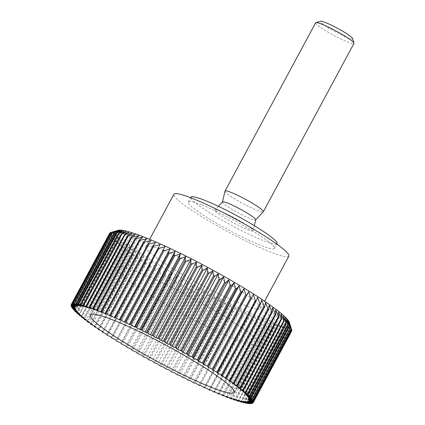 <?xml version="1.0" encoding="UTF-8"?>
<svg xmlns="http://www.w3.org/2000/svg" width="425" height="425" viewBox="0 0 425 425"><rect width="100%" height="100%" fill="white"/><g stroke="black" fill="none" stroke-linecap="round" stroke-linejoin="round"><path stroke-width="0.32" stroke-dasharray="2.12 1.59" d="M277.052 243.637A48.96 5.541 28.3 0 1 263.84 240.794A48.96 5.541 28.3 0 1 215.804 216.522A48.96 5.541 28.3 0 1 190.836 197.216M201.482 204.818A48.96 5.541 -151.7 0 0 188.275 201.976A48.96 5.541 -151.7 0 0 213.238 221.282A48.96 5.541 -151.7 0 0 261.279 245.554A48.96 5.541 -151.7 0 0 274.492 248.397A48.96 5.541 -151.7 0 0 249.523 229.091A48.96 5.541 -151.7 0 0 201.482 204.818M288.857 256.132A65.28 7.39 28.3 0 1 271.246 252.344A65.28 7.39 28.3 0 1 207.193 219.98A65.28 7.39 28.3 0 1 173.905 194.236M163.327 250.378A65.28 7.39 -151.7 0 0 145.717 246.585A65.28 7.39 -151.7 0 0 179.005 272.324A65.28 7.39 -151.7 0 0 243.058 304.693A65.28 7.39 -151.7 0 0 260.674 308.481A65.28 7.39 -151.7 0 0 227.38 282.742A65.28 7.39 -151.7 0 0 163.327 250.378M237.649 340.032A81.6 9.238 28.3 0 1 157.585 299.577A81.6 9.238 28.3 0 1 115.972 267.405A81.6 9.238 28.3 0 1 137.987 272.143A81.6 9.238 28.3 0 1 218.057 312.598A81.6 9.238 28.3 0 1 259.664 344.771A81.6 9.238 28.3 0 1 237.649 340.032M289.446 322.543A97.92 11.087 28.3 0 1 262.99 318.267A97.92 11.087 28.3 0 1 162.499 267.065A97.92 11.087 28.3 0 1 118.139 230.302M227.014 397.332L265.45 325.948L263.091 319.212L262.012 324.604L223.832 395.516M222.859 395.707L261.295 324.323A103.36 11.698 -151.7 0 0 262.012 324.604M261.295 324.323L259.032 317.592L257.656 322.841L219.481 393.741M218.466 393.911L256.902 322.527A103.36 11.698 -151.7 0 0 257.656 322.841M256.902 322.527L254.75 315.817L253.077 320.918L214.907 391.808M213.849 391.962L252.285 320.578A103.36 11.698 -151.7 0 0 253.077 320.918M252.285 320.578L250.261 313.894L248.29 318.84L210.125 389.714M209.031 389.858L247.467 318.474A103.36 11.698 -151.7 0 0 248.29 318.84M247.467 318.474L245.586 311.828L205.163 387.478M204.027 387.616L242.462 316.232A103.36 11.698 -151.7 0 0 243.318 316.62M242.462 316.232L240.741 309.634L199.734 385.645M198.857 385.236L237.293 313.852A103.36 11.698 -151.7 0 0 238.175 314.261M237.293 313.852L235.748 307.312L232.884 311.78L194.448 383.164M193.54 382.734L231.976 311.35A103.36 11.698 -151.7 0 0 232.884 311.78M231.976 311.35L230.621 304.879L227.465 309.177L189.029 380.566M188.105 380.115L226.541 308.731A103.36 11.698 -151.7 0 0 227.465 309.177M226.541 308.731L225.388 302.334L221.94 306.473L183.504 377.857M182.564 377.395L221 306.011A103.36 11.698 -151.7 0 0 221.94 306.473M221 306.011L220.07 299.699L216.33 303.673L177.894 375.057M176.943 374.579L215.379 303.19A103.36 11.698 -151.7 0 0 216.33 303.673M215.379 303.19L214.678 296.979L210.662 300.788L172.226 372.172M171.264 371.678L209.7 300.294A103.36 11.698 -151.7 0 0 210.662 300.788M209.7 300.294L209.243 294.18L204.951 297.829L166.515 369.213M165.548 368.709L203.984 297.325A103.36 11.698 -151.7 0 0 204.951 297.829M203.984 297.325L203.782 291.322L199.224 294.812L160.788 366.196M159.821 365.681L198.257 294.297A103.36 11.698 -151.7 0 0 199.224 294.812M198.257 294.297L198.316 288.41L193.502 291.741L155.067 363.125M154.105 362.605L192.541 291.221A103.36 11.698 -151.7 0 0 193.502 291.741M192.541 291.221L192.865 285.462L187.808 288.633L149.372 360.017M148.415 359.492L186.857 288.108A103.36 11.698 -151.7 0 0 187.808 288.633M186.857 288.108L187.457 282.482L182.166 285.504L143.73 356.888M142.784 356.357L181.22 284.973A103.36 11.698 -151.7 0 0 182.166 285.504M181.22 284.973L182.113 279.485L176.598 282.359L138.162 353.743M137.232 353.212L175.668 281.828A103.36 11.698 -151.7 0 0 176.598 282.359M175.668 281.828L176.848 276.478L171.121 279.214L132.685 350.598M131.771 350.072L170.212 278.688A103.36 11.698 -151.7 0 0 171.121 279.214M170.212 278.688L171.684 273.487L165.761 276.085L127.325 347.469M126.438 346.943L164.873 275.559A103.36 11.698 -151.7 0 0 165.761 276.085M164.873 275.559L166.643 270.507L160.544 272.978L122.108 344.362M121.242 343.841L159.678 272.457A103.36 11.698 -151.7 0 0 160.544 272.978M159.678 272.457L161.744 267.559L155.481 269.907L117.045 341.291M116.206 340.776L154.642 269.392A103.36 11.698 -151.7 0 0 155.481 269.907M154.642 269.392L157.011 264.658L150.593 266.884L112.157 338.268M111.637 337.237L149.791 266.379A103.36 11.698 -151.7 0 0 150.593 266.884M149.791 266.379L152.458 261.805L145.908 263.92L107.472 335.304M106.978 334.3L145.137 263.431A103.36 11.698 -151.7 0 0 145.908 263.92M145.137 263.431L148.102 259.016L141.435 261.035L102.999 332.419M102.537 331.442L140.707 260.557A103.36 11.698 -151.7 0 0 141.435 261.035M140.707 260.557L143.963 256.307L137.201 258.23L98.765 329.614M98.334 328.663L136.51 257.762A103.36 11.698 -151.7 0 0 137.201 258.23M136.51 257.762L140.059 253.683L133.211 255.521L94.775 326.905M94.387 325.975L132.568 255.074A103.36 11.698 -151.7 0 0 133.211 255.521M132.568 255.074L136.398 251.154L129.492 252.912L91.056 324.302M90.711 323.398L128.892 252.487A103.36 11.698 -151.7 0 0 129.492 252.912M128.892 252.487L133.004 248.731L126.05 250.426L87.614 321.81M87.316 320.933L125.502 250.017A103.36 11.698 -151.7 0 0 126.05 250.426M125.502 250.017L129.88 246.426L122.905 248.062L84.469 319.451M84.219 318.596L122.405 247.679A103.36 11.698 -151.7 0 0 122.905 248.062M122.405 247.679L127.048 244.242L120.068 245.836L81.632 317.22M81.435 316.397L119.616 245.475A103.36 11.698 -151.7 0 0 120.068 245.836M119.616 245.475L124.514 242.197L117.544 243.753L79.108 315.138M78.965 314.335L117.151 243.419A103.36 11.698 -151.7 0 0 117.544 243.753M117.151 243.419L122.288 240.295L115.35 241.82L76.914 313.209M76.829 312.428L115.016 241.512A103.36 11.698 -151.7 0 0 115.35 241.82M115.016 241.512L120.381 238.537L113.496 240.051L75.06 311.435M75.034 310.675L113.215 239.769A103.36 11.698 -151.7 0 0 113.496 240.051M113.215 239.769L118.803 236.938L111.982 238.446L73.546 309.83M73.583 309.092L111.759 238.191A103.36 11.698 -151.7 0 0 111.982 238.446M111.759 238.191L117.555 235.503L110.819 237.012L72.383 308.401M72.484 307.684L110.659 236.789A103.36 11.698 -151.7 0 0 110.819 237.012M110.659 236.789L116.641 234.239L110.011 235.758L71.575 307.147M71.745 306.446L109.91 235.567A103.36 11.698 -151.7 0 0 110.011 235.758M109.91 235.567L116.067 233.144L109.56 234.69L71.124 306.074M71.363 305.394L109.517 234.531A103.36 11.698 -151.7 0 0 109.56 234.69M109.517 234.531L115.839 232.225L109.469 233.808L71.033 305.192M71.342 304.528L109.491 233.681A103.36 11.698 -151.7 0 0 109.469 233.808M109.491 233.681L115.951 231.492L109.735 233.118M110.218 232.895L116.407 230.94L110.362 232.624M225.006 191.144A21.76 2.465 -151.7 0 0 236.396 199.814A21.76 2.465 -151.7 0 0 257.481 210.444A21.76 2.465 -151.7 0 0 263.309 211.767M315.642 22.796A21.76 2.465 -151.7 0 0 326.74 31.376A21.76 2.465 -151.7 0 0 348.091 42.165A21.76 2.465 -151.7 0 0 353.961 43.43M352.543 38.468A18.28 2.067 28.3 0 1 347.602 37.671A18.28 2.067 28.3 0 1 328.844 28.114A18.28 2.067 28.3 0 1 320.567 21.25M222.514 201.923A18.843 2.136 -151.7 0 0 222.45 202.034A18.843 2.136 -151.7 0 0 232.316 209.541A18.843 2.136 -151.7 0 0 250.575 218.748A18.843 2.136 -151.7 0 0 255.622 219.895A18.843 2.136 -151.7 0 0 255.685 219.778M220.655 211.374A21.76 2.465 -151.7 0 0 214.827 210.051A21.76 2.465 -151.7 0 0 225.617 218.53A21.76 2.465 -151.7 0 0 247.233 229.479A21.76 2.465 -151.7 0 0 253.13 230.669A21.76 2.465 -151.7 0 0 241.74 222.004A21.76 2.465 -151.7 0 0 220.655 211.374M146.667 238.749L106.016 314.256M291.747 330.055L289.866 324.116L291.646 330.246M291.773 330.905L289.749 324.854L291.507 331.399M253.008 402.948L291.449 331.564A103.36 11.698 -151.7 0 0 291.529 331.468M291.449 331.564L289.297 325.401L290.902 331.962L252.742 402.826M252.322 403.41L290.758 332.026A103.36 11.698 -151.7 0 0 290.902 331.962M290.758 332.026L288.495 325.768L289.919 332.26L251.754 403.139M251.281 403.676L289.717 332.292A103.36 11.698 -151.7 0 0 289.919 332.26M289.717 332.292L287.364 325.943L288.58 332.366L250.41 403.256M249.884 403.75L288.32 332.361A103.36 11.698 -151.7 0 0 288.58 332.366M288.32 332.361L285.892 325.933L286.896 332.27L248.721 403.171M248.147 403.623L286.583 332.233A103.36 11.698 -151.7 0 0 286.896 332.27M286.583 332.233L284.097 325.731L284.877 331.978L246.697 402.884M246.064 403.293L284.5 331.909A103.36 11.698 -151.7 0 0 284.877 331.978M284.5 331.909L281.977 325.343L282.519 331.489L244.338 402.406M243.653 402.772L282.088 331.388A103.36 11.698 -151.7 0 0 282.519 331.489M282.088 331.388L279.549 324.769L279.841 330.809L241.655 401.726M240.922 402.061L279.358 330.677A103.36 11.698 -151.7 0 0 279.841 330.809M279.358 330.677L276.818 324.009L276.85 329.933L238.664 400.855M237.878 401.152L276.314 329.768A103.36 11.698 -151.7 0 0 276.85 329.933M276.314 329.768L273.79 323.074L273.557 328.876L235.37 399.792M234.536 400.063L272.972 328.679A103.36 11.698 -151.7 0 0 273.557 328.876M272.972 328.679L270.486 321.953L269.976 327.627L231.795 398.544M230.908 398.783L269.349 327.399A103.36 11.698 -151.7 0 0 269.976 327.627M269.349 327.399L266.916 320.668L266.124 326.203L227.943 397.115M265.45 325.948A103.36 11.698 -151.7 0 0 266.124 326.203M150.955 240.523L110.298 316.03M155.444 242.447L114.787 317.953M160.119 244.513L119.462 320.02M253.247 294.536L212.59 370.042M257.598 297.325L216.941 372.831M261.736 300.034L221.085 375.541M265.646 302.664L224.99 378.165M269.301 305.187L228.65 380.694M272.701 307.61L232.045 383.116M275.82 309.915L235.163 385.422M278.651 312.099L238 387.605M281.185 314.144L240.534 389.651M283.411 316.051L242.755 391.553M285.318 317.804L244.662 393.311M286.902 319.403L246.245 394.91M288.15 320.838L247.493 396.344M289.064 322.108L248.407 397.614M289.632 323.202L248.981 398.708M289.866 324.116L249.209 399.622M289.749 324.854L249.098 400.355M289.297 325.401L248.641 400.908M288.495 325.768L247.844 401.274M287.364 325.943L246.707 401.45M285.892 325.933L245.236 401.439M284.097 325.731L243.44 401.237M281.977 325.343L241.326 400.849M279.549 324.769L238.893 400.276M276.818 324.009L236.162 399.516M273.79 323.074L233.139 398.576M270.486 321.953L229.835 397.46M266.916 320.668L226.259 396.174M263.091 319.212L222.44 394.713M259.032 317.592L218.376 393.098M254.75 315.817L214.094 391.324M250.261 313.894L209.605 389.401M245.586 311.828L204.93 387.334M240.741 309.634L200.085 385.14M235.748 307.312L195.091 382.819M230.621 304.879L189.97 380.38M225.388 302.334L184.737 377.841M220.07 299.699L179.414 375.206M214.678 296.979L174.022 372.481M209.243 294.18L168.587 369.686M203.782 291.322L163.126 366.828M198.316 288.41L157.659 363.917M192.865 285.462L152.214 360.968M187.457 282.482L146.806 357.988M182.113 279.485L141.456 354.987M176.848 276.478L136.191 351.985M171.684 273.487L131.028 348.989M166.643 270.507L125.986 346.014M161.744 267.559L121.088 343.065M157.011 264.658L116.354 340.165M152.458 261.805L111.802 337.312M148.102 259.016L107.445 334.523M143.963 256.307L103.307 331.813M140.059 253.683L99.402 329.189M136.398 251.154L95.742 326.66M133.004 248.731L92.347 324.238M129.88 246.426L89.223 321.932M127.048 244.242L86.392 319.749M124.514 242.197L83.858 317.703M122.288 240.295L81.632 315.802M120.381 238.537L79.725 314.043M118.803 236.938L78.147 312.444M117.555 235.503L76.898 311.01M116.641 234.239L75.985 309.74M116.067 233.144L75.411 308.651M115.839 232.225L75.183 307.732M115.951 231.492L75.294 306.999M116.407 230.94L75.751 306.446M117.204 230.573L76.548 306.08M118.341 230.398L77.685 305.904M119.808 230.408L79.151 305.915M121.603 230.61L80.952 306.117M123.723 230.998L83.066 306.505M126.151 231.572L85.494 307.078M128.887 232.332L88.23 307.838M131.909 233.272L91.253 308.778M135.214 234.387L94.557 309.894M138.784 235.678L98.127 311.18M142.609 237.134L101.952 312.641M188.275 201.976L190.591 197.667M145.717 246.585L149.632 239.312M90.35 314.994L115.972 267.405M218.36 206.316L214.827 210.051M254.304 225.664L253.13 230.669M234.042 392.365L259.664 344.771M260.674 308.481L264.589 301.208M274.492 248.397L276.808 244.093"/><path stroke-width="0.64" d="M190.591 197.667L190.836 197.216A48.96 5.541 28.3 0 1 204.042 200.058A48.96 5.541 28.3 0 1 252.083 224.331A48.96 5.541 28.3 0 1 277.052 243.637L276.808 244.093M149.632 239.312L173.905 194.236A65.28 7.39 28.3 0 1 191.516 198.029A65.28 7.39 28.3 0 1 255.568 230.393A65.28 7.39 28.3 0 1 288.857 256.132L264.589 301.208M212.027 387.621A81.6 9.238 28.3 0 1 131.957 347.167A81.6 9.238 28.3 0 1 90.35 314.994A81.6 9.238 28.3 0 1 112.365 319.733A81.6 9.238 28.3 0 1 192.429 360.188A81.6 9.238 28.3 0 1 234.042 392.365A81.6 9.238 28.3 0 1 212.027 387.621M97.378 310.022L135.814 238.637L142.609 237.134L139.251 239.982L100.815 311.366L101.952 312.641L97.378 310.022A103.36 11.698 -151.7 0 0 96.703 309.767L98.127 311.18L93.479 308.571A103.36 11.698 -151.7 0 0 92.852 308.343L94.557 309.894L89.856 307.291A103.36 11.698 -151.7 0 0 89.271 307.094L91.253 308.778L86.509 306.202A103.36 11.698 -151.7 0 0 85.978 306.037L88.23 307.838L83.47 305.293A103.36 11.698 -151.7 0 0 82.987 305.161L85.494 307.078L80.734 304.582A103.36 11.698 -151.7 0 0 80.309 304.481L83.066 306.505L78.328 304.061A103.36 11.698 -151.7 0 0 77.95 303.992L80.952 306.117L76.245 303.737A103.36 11.698 -151.7 0 0 75.926 303.7L79.151 305.915L74.502 303.609A103.36 11.698 -151.7 0 0 74.248 303.604L77.685 305.904L73.111 303.678A103.36 11.698 -151.7 0 0 72.909 303.705L76.548 306.08L72.069 303.944L110.505 232.56L118.139 230.302A97.92 11.087 28.3 0 1 143.395 236.799A97.92 11.087 28.3 0 1 234.945 282.662A97.92 11.087 28.3 0 1 289.446 322.543L291.704 329.896L253.268 401.28L248.981 398.708L252.917 400.403A103.36 11.698 -151.7 0 0 252.817 400.207L248.407 397.614L252.168 399.181A103.36 11.698 -151.7 0 0 252.009 398.958L247.493 396.344L251.063 397.779A103.36 11.698 -151.7 0 0 250.846 397.524L246.245 394.91L249.613 396.201A103.36 11.698 -151.7 0 0 249.332 395.919L244.662 393.311L247.812 394.458A103.36 11.698 -151.7 0 0 247.477 394.15L242.755 391.553L245.677 392.551A103.36 11.698 -151.7 0 0 245.283 392.217L240.534 389.651L243.206 390.495A103.36 11.698 -151.7 0 0 242.76 390.134L238 387.605L240.423 388.291A103.36 11.698 -151.7 0 0 239.923 387.908L235.163 385.422L237.325 385.953A103.36 11.698 -151.7 0 0 236.773 385.544L232.045 383.116L233.936 383.483A103.36 11.698 -151.7 0 0 233.336 383.058L228.65 380.694L230.26 380.896A103.36 11.698 -151.7 0 0 229.612 380.449L224.99 378.165L226.318 378.207A103.36 11.698 -151.7 0 0 225.627 377.74L221.085 375.541L222.121 375.413A103.36 11.698 -151.7 0 0 221.388 374.935L216.941 372.831L217.685 372.539A103.36 11.698 -151.7 0 0 216.92 372.05L212.59 370.042L213.037 369.591A103.36 11.698 -151.7 0 0 212.229 369.086L208.032 367.195L208.181 366.578A103.36 11.698 -151.7 0 0 207.347 366.063L203.299 364.289L203.15 363.513A103.36 11.698 -151.7 0 0 202.284 362.993L198.401 361.34L197.954 360.411A103.36 11.698 -151.7 0 0 197.062 359.885L193.364 358.365L192.615 357.282A103.36 11.698 -151.7 0 0 191.707 356.756L188.201 355.369L187.159 354.142A103.36 11.698 -151.7 0 0 186.23 353.611L182.936 352.368L181.602 350.997A103.36 11.698 -151.7 0 0 180.662 350.466L177.586 349.366L175.971 347.862A103.36 11.698 -151.7 0 0 175.015 347.337L172.178 346.391L170.287 344.749A103.36 11.698 -151.7 0 0 169.325 344.229L166.733 343.437L164.565 341.673A103.36 11.698 -151.7 0 0 163.604 341.158L161.266 340.526L158.838 338.645A103.36 11.698 -151.7 0 0 157.877 338.141L155.805 337.668L153.127 335.676A103.36 11.698 -151.7 0 0 152.166 335.182L150.365 334.873L147.448 332.775A103.36 11.698 -151.7 0 0 146.498 332.297L144.978 332.148L141.828 329.959A103.36 11.698 -151.7 0 0 140.887 329.497L139.655 329.513L136.287 327.239A103.36 11.698 -151.7 0 0 135.363 326.793L134.422 326.974L130.847 324.62A103.36 11.698 -151.7 0 0 129.944 324.19L129.301 324.535L125.534 322.118A103.36 11.698 -151.7 0 0 124.652 321.709L124.307 322.214L120.365 319.738A103.36 11.698 -151.7 0 0 119.51 319.35L119.462 320.02L115.361 317.496A103.36 11.698 -151.7 0 0 114.537 317.13L114.787 317.953L110.543 315.392A103.36 11.698 -151.7 0 0 109.751 315.053L110.298 316.03L105.926 313.443A103.36 11.698 -151.7 0 0 105.172 313.129L106.016 314.256L101.532 311.647L139.968 240.263L146.667 238.749L143.607 241.745L105.172 313.129M72.069 303.944A103.36 11.698 -151.7 0 0 71.926 304.008L75.751 306.446L71.379 304.406L109.815 233.022A103.36 11.698 -151.7 0 0 109.735 233.118L71.299 304.502L75.294 306.999L71.049 305.065A103.36 11.698 -151.7 0 0 71.033 305.192L75.183 307.732L71.081 305.915A103.36 11.698 -151.7 0 0 71.124 306.074L75.411 308.651L71.474 306.951A103.36 11.698 -151.7 0 0 71.575 307.147L75.985 309.74L72.223 308.173A103.36 11.698 -151.7 0 0 72.383 308.401L76.898 311.01L73.323 309.575A103.36 11.698 -151.7 0 0 73.546 309.83L78.147 312.444L74.779 311.153A103.36 11.698 -151.7 0 0 75.06 311.435L79.725 314.043L76.58 312.896A103.36 11.698 -151.7 0 0 76.914 313.209L81.632 315.802L78.715 314.803A103.36 11.698 -151.7 0 0 79.108 315.138L83.858 317.703L81.18 316.859A103.36 11.698 -151.7 0 0 81.632 317.22L86.392 319.749L83.969 319.063A103.36 11.698 -151.7 0 0 84.469 319.451L89.223 321.932L87.061 321.406A103.36 11.698 -151.7 0 0 87.614 321.81L92.347 324.238L90.456 323.871A103.36 11.698 -151.7 0 0 91.056 324.302L95.742 326.66L94.132 326.458A103.36 11.698 -151.7 0 0 94.775 326.905L99.402 329.189L98.074 329.152A103.36 11.698 -151.7 0 0 98.765 329.614L103.307 331.813L102.271 331.941A103.36 11.698 -151.7 0 0 102.999 332.419L107.445 334.523L106.702 334.815A103.36 11.698 -151.7 0 0 107.472 335.304L111.802 337.312L111.355 337.763A103.36 11.698 -151.7 0 0 112.157 338.268L116.354 340.165L116.206 340.776A103.36 11.698 -151.7 0 0 117.045 341.291L121.088 343.065L121.242 343.841A103.36 11.698 -151.7 0 0 122.108 344.362L125.986 346.014L126.438 346.943A103.36 11.698 -151.7 0 0 127.325 347.469L131.028 348.989L131.771 350.072A103.36 11.698 -151.7 0 0 132.685 350.598L136.191 351.985L137.232 353.212A103.36 11.698 -151.7 0 0 138.162 353.743L141.456 354.987L142.784 356.357A103.36 11.698 -151.7 0 0 143.73 356.888L146.806 357.988L148.415 359.492A103.36 11.698 -151.7 0 0 149.372 360.017L152.214 360.968L154.105 362.605A103.36 11.698 -151.7 0 0 155.067 363.125L157.659 363.917L159.821 365.681A103.36 11.698 -151.7 0 0 160.788 366.196L163.126 366.828L165.548 368.709A103.36 11.698 -151.7 0 0 166.515 369.213L168.587 369.686L171.264 371.678A103.36 11.698 -151.7 0 0 172.226 372.172L174.022 372.481L176.943 374.579A103.36 11.698 -151.7 0 0 177.894 375.057L179.414 375.206L182.564 377.395A103.36 11.698 -151.7 0 0 183.504 377.857L184.737 377.841L188.105 380.115A103.36 11.698 -151.7 0 0 189.029 380.566L189.97 380.38L193.54 382.734A103.36 11.698 -151.7 0 0 194.448 383.164L195.091 382.819L198.857 385.236A103.36 11.698 -151.7 0 0 199.734 385.645L200.085 385.14L204.027 387.616A103.36 11.698 -151.7 0 0 204.882 388.004L204.93 387.334L209.031 389.858A103.36 11.698 -151.7 0 0 209.854 390.224L209.605 389.401L213.849 391.962A103.36 11.698 -151.7 0 0 214.641 392.302L214.094 391.324L218.466 393.911A103.36 11.698 -151.7 0 0 219.22 394.225L218.376 393.098L222.859 395.707A103.36 11.698 -151.7 0 0 223.577 395.988L222.44 394.713L227.014 397.332A103.36 11.698 -151.7 0 0 227.688 397.587L226.259 396.174L230.908 398.783A103.36 11.698 -151.7 0 0 231.54 399.011L229.835 397.46L234.536 400.063A103.36 11.698 -151.7 0 0 235.121 400.26L233.139 398.576L237.878 401.152A103.36 11.698 -151.7 0 0 238.414 401.322L236.162 399.516L240.922 402.061A103.36 11.698 -151.7 0 0 241.405 402.193L238.893 400.276L243.653 402.772A103.36 11.698 -151.7 0 0 244.083 402.873L241.326 400.849L246.064 403.293A103.36 11.698 -151.7 0 0 246.436 403.362L243.44 401.237L248.147 403.623A103.36 11.698 -151.7 0 0 248.46 403.654L245.236 401.439L249.884 403.75A103.36 11.698 -151.7 0 0 250.144 403.75L246.707 401.45L251.281 403.676A103.36 11.698 -151.7 0 0 251.478 403.649L247.844 401.274L252.322 403.41A103.36 11.698 -151.7 0 0 252.466 403.346L248.641 400.908L253.008 402.948A103.36 11.698 -151.7 0 0 253.093 402.852L249.098 400.355L253.337 402.289A103.36 11.698 -151.7 0 0 253.358 402.162L249.209 399.622L253.305 401.439A103.36 11.698 -151.7 0 0 253.268 401.28M109.815 233.022L110.218 232.895M110.505 232.56A103.36 11.698 -151.7 0 0 110.362 232.624L71.926 304.008M116.53 230.775L111.345 232.321L72.909 303.705M73.111 303.678L111.547 232.294A103.36 11.698 -151.7 0 0 111.345 232.321M111.547 232.294L118.341 230.398L112.683 232.22L74.248 303.604M74.502 303.609L112.944 232.22A103.36 11.698 -151.7 0 0 112.683 232.22M112.944 232.22L119.808 230.408L114.368 232.316L75.926 303.7M76.245 303.737L114.681 232.347A103.36 11.698 -151.7 0 0 114.368 232.316M114.681 232.347L121.603 230.61L116.386 232.608L77.95 303.992M78.328 304.061L116.763 232.677A103.36 11.698 -151.7 0 0 116.386 232.608M116.763 232.677L123.723 230.998L118.745 233.097L80.309 304.481M80.734 304.582L119.175 233.197A103.36 11.698 -151.7 0 0 118.745 233.097M119.175 233.197L126.151 231.572L121.422 233.777L82.987 305.161M83.47 305.293L121.906 233.909A103.36 11.698 -151.7 0 0 121.422 233.777M121.906 233.909L128.887 232.332L124.413 234.648L85.978 306.037M86.509 306.202L124.95 234.818A103.36 11.698 -151.7 0 0 124.413 234.648M124.95 234.818L131.909 233.272L127.707 235.71L89.271 307.094M89.856 307.291L128.292 235.907A103.36 11.698 -151.7 0 0 127.707 235.71M128.292 235.907L135.214 234.387L131.288 236.959L92.852 308.343M93.479 308.571L131.915 237.187A103.36 11.698 -151.7 0 0 131.288 236.959M131.915 237.187L138.784 235.678L135.139 238.383L96.703 309.767M135.814 238.637A103.36 11.698 -151.7 0 0 135.139 238.383M255.669 219.847L263.309 211.767A21.76 2.465 -151.7 0 0 263.351 211.708A21.76 2.465 -151.7 0 0 252.253 203.123A21.76 2.465 -151.7 0 0 230.903 192.339A21.76 2.465 -151.7 0 0 225.032 191.075A21.76 2.465 -151.7 0 0 225.006 191.144L222.466 201.971M263.351 211.708L353.961 43.43A21.76 2.465 -151.7 0 0 353.967 43.116A21.76 2.465 -151.7 0 0 341.859 34.25A21.76 2.465 -151.7 0 0 321.513 24.06A21.76 2.465 -151.7 0 0 315.902 22.615A21.76 2.465 -151.7 0 0 315.642 22.796L225.032 191.075M315.902 22.615L320.567 21.25A18.28 2.067 28.3 0 1 325.279 22.461A18.28 2.067 28.3 0 1 342.369 31.025A18.28 2.067 28.3 0 1 352.543 38.468L353.967 43.116M254.304 225.664L255.685 219.778A18.843 2.136 -151.7 0 0 245.82 212.272A18.843 2.136 -151.7 0 0 227.561 203.07A18.843 2.136 -151.7 0 0 222.514 201.923L218.36 206.316M139.968 240.263A103.36 11.698 -151.7 0 0 139.251 239.982M105.926 313.443L144.362 242.059A103.36 11.698 -151.7 0 0 143.607 241.745M144.362 242.059L150.955 240.523L148.187 243.668L109.751 315.053M110.543 315.392L148.978 244.008A103.36 11.698 -151.7 0 0 148.187 243.668M148.978 244.008L155.444 242.447L152.973 245.746L114.537 317.13M115.361 317.496L153.797 246.112A103.36 11.698 -151.7 0 0 152.973 245.746M153.797 246.112L160.119 244.513L119.51 319.35M120.365 319.738L158.801 248.354A103.36 11.698 -151.7 0 0 157.946 247.966M158.801 248.354L164.964 246.707L124.652 321.709M125.534 322.118L163.97 250.734A103.36 11.698 -151.7 0 0 163.088 250.325M163.97 250.734L169.952 249.029L168.38 252.806L129.944 324.19M130.847 324.62L169.288 253.236A103.36 11.698 -151.7 0 0 168.38 252.806M169.288 253.236L175.079 251.467L173.798 255.404L135.363 326.793M136.287 327.239L174.723 255.855A103.36 11.698 -151.7 0 0 173.798 255.404M174.723 255.855L180.312 254.007L179.323 258.113L140.887 329.497M141.828 329.959L180.264 258.575A103.36 11.698 -151.7 0 0 179.323 258.113M180.264 258.575L185.635 256.642L184.933 260.913L146.498 332.297M147.448 332.775L185.884 261.391A103.36 11.698 -151.7 0 0 184.933 260.913M185.884 261.391L191.022 259.367L190.602 263.798L152.166 335.182M153.127 335.676L191.563 264.292A103.36 11.698 -151.7 0 0 190.602 263.798M191.563 264.292L196.462 262.161L196.313 266.757L157.877 338.141M158.838 338.645L197.274 267.261A103.36 11.698 -151.7 0 0 196.313 266.757M197.274 267.261L201.923 265.019L202.04 269.774L163.604 341.158M164.565 341.673L203.007 270.289A103.36 11.698 -151.7 0 0 202.04 269.774M203.007 270.289L207.389 267.931L207.761 272.845L169.325 344.229M170.287 344.749L208.723 273.365A103.36 11.698 -151.7 0 0 207.761 272.845M208.723 273.365L212.835 270.884L213.456 275.953L175.015 347.337M175.971 347.862L214.407 276.478A103.36 11.698 -151.7 0 0 213.456 275.953M214.407 276.478L218.243 273.865L219.098 279.082L180.662 350.466M181.602 350.997L220.044 279.613A103.36 11.698 -151.7 0 0 219.098 279.082M220.044 279.613L223.593 276.861L224.666 282.227L186.23 353.611M187.159 354.142L225.595 282.758A103.36 11.698 -151.7 0 0 224.666 282.227M225.595 282.758L228.857 279.862L230.143 285.372L191.707 356.756M192.615 357.282L231.051 285.897A103.36 11.698 -151.7 0 0 230.143 285.372M231.051 285.897L234.021 282.859L235.498 288.501L197.062 359.885M197.954 360.411L236.39 289.027A103.36 11.698 -151.7 0 0 235.498 288.501M236.39 289.027L239.057 285.834L240.72 291.608L202.284 362.993M203.15 363.513L241.586 292.129A103.36 11.698 -151.7 0 0 240.72 291.608M241.586 292.129L243.955 288.782L245.783 294.679L207.347 366.063M208.181 366.578L246.622 295.194A103.36 11.698 -151.7 0 0 245.783 294.679M246.622 295.194L248.689 291.688L250.67 297.702L212.229 369.086M213.037 369.591L251.472 298.207A103.36 11.698 -151.7 0 0 250.67 297.702M251.472 298.207L253.247 294.536L255.356 300.661L216.92 372.05M217.685 372.539L256.126 301.155A103.36 11.698 -151.7 0 0 255.356 300.661M256.126 301.155L257.598 297.325L259.824 303.551L221.388 374.935M222.121 375.413L260.557 304.029A103.36 11.698 -151.7 0 0 259.824 303.551M260.557 304.029L261.736 300.034L264.063 306.356L225.627 377.74M226.318 378.207L264.754 306.818A103.36 11.698 -151.7 0 0 264.063 306.356M264.754 306.818L265.646 302.664L268.053 309.065L229.612 380.449M230.26 380.896L268.696 309.512A103.36 11.698 -151.7 0 0 268.053 309.065M268.696 309.512L269.301 305.187L271.772 311.668L233.336 383.058M233.936 383.483L272.372 312.099A103.36 11.698 -151.7 0 0 271.772 311.668M272.372 312.099L272.701 307.61L275.214 314.16L236.773 385.544M237.325 385.953L275.761 314.564A103.36 11.698 -151.7 0 0 275.214 314.16M275.761 314.564L275.82 309.915L278.359 316.519L239.923 387.908M240.423 388.291L278.858 316.907A103.36 11.698 -151.7 0 0 278.359 316.519M278.858 316.907L278.651 312.099L281.196 318.75L242.76 390.134M243.206 390.495L281.642 319.111A103.36 11.698 -151.7 0 0 281.196 318.75M281.642 319.111L281.185 314.144L283.719 320.832L245.283 392.217M245.677 392.551L284.112 321.167A103.36 11.698 -151.7 0 0 283.719 320.832M284.112 321.167L283.411 316.051L285.913 322.761L247.477 394.15M247.812 394.458L286.248 323.074A103.36 11.698 -151.7 0 0 285.913 322.761M286.248 323.074L285.318 317.804L287.767 324.535L249.332 395.919M249.613 396.201L288.049 324.817A103.36 11.698 -151.7 0 0 287.767 324.535M288.049 324.817L286.902 319.403L289.282 326.14L250.846 397.524M251.063 397.779L289.499 326.395A103.36 11.698 -151.7 0 0 289.282 326.14M289.499 326.395L288.15 320.838L290.445 327.569L252.009 398.958M252.168 399.181L290.604 327.797A103.36 11.698 -151.7 0 0 290.445 327.569M290.604 327.797L289.064 322.108L291.252 328.822L252.817 400.207M252.917 400.403L291.353 329.019A103.36 11.698 -151.7 0 0 291.252 328.822M291.353 329.019L289.632 323.202L291.221 328.318M253.305 401.439L291.747 330.055A103.36 11.698 -151.7 0 0 291.704 329.896M291.646 330.246L291.794 330.777L253.358 402.162M253.337 402.289L291.773 330.905A103.36 11.698 -151.7 0 0 291.794 330.777M291.507 331.399L253.093 402.852M101.532 311.647A103.36 11.698 -151.7 0 0 100.815 311.366M164.964 246.707L124.307 322.214M169.952 249.029L129.301 324.535M175.079 251.467L134.422 326.974M180.312 254.007L139.655 329.513M185.635 256.642L144.978 332.148M191.022 259.367L150.365 334.873M196.462 262.161L155.805 337.668M201.923 265.019L161.266 340.526M207.389 267.931L166.733 343.437M212.835 270.884L172.178 346.391M218.243 273.865L177.586 349.366M223.593 276.861L182.936 352.368M228.857 279.862L188.201 355.369M234.021 282.859L193.364 358.365M239.057 285.834L198.401 361.34M243.955 288.782L203.299 364.289M248.689 291.688L208.032 367.195M252.742 402.826L252.466 403.346M251.754 403.139L251.478 403.649M250.41 403.256L250.144 403.75M248.721 403.171L248.46 403.654M246.697 402.884L246.436 403.362M244.338 402.406L244.083 402.873M241.655 401.726L241.405 402.193M238.664 400.855L238.414 401.322M235.37 399.792L235.121 400.26M231.795 398.544L231.54 399.011M227.943 397.115L227.688 397.587M223.832 395.516L223.577 395.988M219.481 393.741L219.22 394.225M214.907 391.808L214.641 392.302M210.125 389.714L209.854 390.224M205.163 387.478L204.882 388.004M111.355 337.763L111.637 337.237M106.702 334.815L106.978 334.3M102.271 331.941L102.537 331.442M98.074 329.152L98.334 328.663M94.132 326.458L94.387 325.975M90.456 323.871L90.711 323.398M87.061 321.406L87.316 320.933M83.969 319.063L84.219 318.596M81.18 316.859L81.435 316.397M78.715 314.803L78.965 314.335M76.58 312.896L76.829 312.428M74.779 311.153L75.034 310.675M73.323 309.575L73.583 309.092M72.223 308.173L72.484 307.684M71.474 306.951L71.745 306.446M71.081 305.915L71.363 305.394M71.049 305.065L71.342 304.528"/></g></svg>
